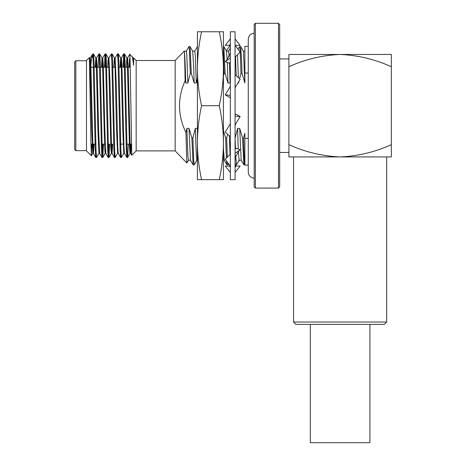 <?xml version="1.0" encoding="UTF-8"?>
<svg xmlns="http://www.w3.org/2000/svg" width="466" height="466" viewBox="0 0 466 466"><rect width="100%" height="100%" fill="white"/><g stroke="black" fill="none" stroke-linecap="round" stroke-linejoin="round"><path stroke-width="0.7" d="M369.928 324.406L369.928 442.7L310.309 442.7L310.309 324.406M197.403 105.695L197.403 31.758L201.562 31.758C198.871 44.084 197.479 56.403 197.403 68.729C197.479 81.049 198.871 93.375 201.562 105.695C198.871 118.014 197.479 130.34 197.403 142.66L197.403 105.695M197.403 164.877L197.403 68.729M197.403 179.631L197.403 142.66C197.479 154.986 198.871 167.306 201.562 179.631L197.403 179.631M219.265 31.758C221.956 44.084 223.348 56.403 223.424 68.729L223.424 31.758L201.562 31.758M223.424 105.695L223.424 68.729C223.348 81.049 221.956 93.375 219.265 105.695L201.562 105.695M219.265 105.695C221.956 118.014 223.348 130.34 223.424 142.66C223.348 154.986 221.956 167.306 219.265 179.631L201.562 179.631M219.265 179.631L223.424 179.631L223.424 46.513M230.338 38.859L225.264 45.365L230.338 45.365M235.173 45.365L240.153 45.365L235.074 38.859M229.266 45.365L230.338 44.159M235.074 105.695L235.074 31.758L230.338 31.758L230.338 179.631L235.074 179.631L235.074 105.695M230.338 58.524L230.338 58.017L225.264 61.687L229.266 63.166L230.338 62.217M226.243 50.759L230.239 45.365M227.804 51.149L228.73 50.806M235.173 166.024L236.052 164.842M238.039 162.156L239.454 160.246M230.338 172.531L225.264 166.024L230.239 166.024L229.266 166.024L230.338 167.23M235.074 172.531L240.153 166.024L235.074 166.024L236.145 166.024L235.074 167.23M230.338 154.135L225.264 159.302L230.338 166.164M235.074 159.343L235.231 157.537L238.872 151.007L240.153 149.703L236.145 148.223L235.074 149.172M235.074 153.372L240.153 149.703M230.338 123.74L225.264 132.105L230.338 136.701M235.074 125.657L235.452 124.311L240.153 116.57L236.145 114.176L235.074 114.514M235.074 115.999L240.153 116.57M230.338 85.732L229.959 87.078L225.264 94.819L229.266 97.213L230.338 96.876M225.264 94.819L230.338 95.39M235.074 87.649L240.153 79.284L235.074 74.688M235.074 57.254L240.153 52.087L235.074 45.225M230.338 52.046L230.181 53.852L226.54 60.382L225.264 61.687M186.831 163.001L175.158 150.885L175.158 60.504L184.186 51.132C184.489 51.371 184.804 61.232 185.113 80.734C177.395 98.087 177.662 115.335 185.928 132.478L186.831 163.001L188.474 160.199M186.254 51.19L188.963 46.548L189.493 51.05L190.297 73.465L187.845 82.989L186.837 55.297L186.307 51.149L184.251 51.19M386.693 322.035L384.328 324.406L295.91 324.406L293.545 322.035L386.693 322.035L386.693 156.925M391.347 66.714L391.347 54.464L340.122 54.464C357.847 55.204 374.926 59.287 391.347 66.714L391.347 144.676C374.926 152.102 357.847 156.186 340.122 156.925C322.297 156.168 305.218 152.085 288.891 144.676L288.891 156.925L391.347 156.925L391.347 144.676M279.676 152.464L288.891 152.464L288.891 58.926L279.676 58.926M288.891 54.464L288.891 66.714C305.218 59.304 322.297 55.221 340.122 54.464L288.891 54.464M278.493 23.3L279.676 24.482L279.676 186.907L278.493 188.089L278.493 23.3L255.368 23.3L255.368 188.089L278.493 188.089M255.368 188.089L254.186 186.907L254.186 24.482L255.368 23.3M184.175 51.155C184.693 51.773 185.212 62.386 185.73 82.989L185.113 80.734M187.845 82.989L185.73 82.989M190.297 73.465L191.322 73.465L190.041 46.588L192.697 51.19L193.699 67.121L194.176 82.989L191.322 73.465M188.963 46.548L190.041 46.588M185.928 132.478L186.889 128.4L187.891 156.093L188.421 160.246L190.536 160.246M186.889 128.4L188.998 128.4L190.477 160.199L193.186 164.842L194.264 164.801L196.926 160.199M192.644 51.149L194.759 51.149L195.283 55.297L196.291 82.989L194.176 82.989M188.998 128.4L191.858 137.924L193.14 164.801M197.403 78.323L196.291 82.989M194.706 51.19L197.403 46.548M191.858 137.924L192.883 137.924L193.687 160.339L194.217 164.842M192.883 137.924L195.336 128.4L196.343 156.093L196.868 160.246L197.403 160.246M195.336 128.4L197.45 128.4M223.424 53.526L224.094 73.465L223.424 75.801M223.424 46.548L223.837 46.588L225.119 73.465L224.094 73.465M227.332 62.45L227.979 82.989L225.119 73.465M223.837 46.588L226.499 51.19L227.21 59.665M229.464 62.992L230.093 82.989L227.979 82.989M223.424 148.45L224.28 160.199L226.936 164.801L228.014 164.842L228.62 163.84M226.447 51.149L228.556 51.149L229.179 56.811M223.424 130.701L225.655 137.924L226.342 158.207M230.338 81.865L230.093 82.989M226.499 160.974L226.936 164.801M225.655 137.924L226.68 137.924L227.321 157.211M227.641 162.512L228.014 164.842M226.68 137.924L227.699 134.307M229.348 135.804L230.041 154.438M235.516 56.805L236.221 75.725M238.51 81.987L238.54 82.989L237.905 82.989M237.497 54.784L238.388 77.694M238.068 49.268L239.664 46.548L240.188 51.05L240.992 73.465L239.541 78.737M238.912 81.323L238.54 82.989M235.074 162.634L235.388 164.801L236.466 164.842L239.175 160.199M235.074 137.924L235.447 148.84M235.703 155.795L236.466 164.842M239.664 46.548L240.736 46.588L241.743 63.871L242.023 73.465L240.992 73.465M235.132 137.924L237.584 128.4L238.237 148.998M248.267 73.034L244.871 73.034L244.871 82.96L242.023 73.465M238.347 151.566L239.116 160.246L241.231 160.246M240.736 46.588L243.398 51.19L244.871 82.727M237.584 128.4L239.699 128.4L241.178 160.199L243.84 164.801L244.871 164.842M244.871 51.307L243.345 51.149M239.699 128.4L242.553 137.924L243.84 164.801M242.553 137.924L243.578 137.924C243.998 154.561 244.429 163.525 244.871 164.813M243.578 137.924L244.871 133.282L244.871 138.355L244.871 133.282M248.267 138.355L244.871 138.355L244.871 165.081L248.267 165.081M244.871 73.034L244.871 46.309L248.267 46.309M175.158 60.504L136.165 60.504L136.165 150.885L131.767 155.283L130.037 58.227L129.781 54.149L127.55 58.005L127.23 61.139M89.501 58.32L90.148 64.797L91.686 129.554L92.751 153.384L91.377 155.755L86.478 150.885L86.478 60.504L89.408 57.603L90.876 141.454L91.359 155.766L91.808 144.14M92.122 54.86L93.107 53.881L93.107 58.471L92.058 54.953L90.532 67.25M93.107 58.471L95.262 150.139L95.769 157.485L96.177 153.53M98.163 67.25L98.874 53.905L99.415 60.825L101.471 150.139L102.007 157.508L102.741 144.14M104.372 67.25L105.083 53.905L105.625 60.825L107.681 150.139L108.217 157.508L108.951 144.14M108.595 61.139L108.922 58.005L111.322 53.881L111.834 60.825L113.89 150.139L114.397 157.485L114.811 153.53M114.811 61.139L115.131 58.005L117.531 53.881L118.049 60.836L120.1 150.139L120.607 157.485L121.02 153.53M123.007 67.25L123.711 53.905L124.259 60.825L126.309 150.139L126.816 157.485L127.23 153.53M129.216 67.25L129.542 58.349L129.542 67.25M93.107 57.283L93.485 53.905L93.992 61.25L96.043 150.565L96.561 157.508L98.961 153.384L99.281 150.25M99.281 57.86L99.695 53.905L100.202 61.25L102.252 150.553L102.8 157.485L103.504 144.14M105.141 67.25L105.875 53.881L106.411 61.25L108.467 150.565L109.009 157.485L109.72 144.14M111.706 57.86L112.114 53.905L112.621 61.25L114.677 150.565L115.195 157.508L117.589 153.384L117.915 150.25M117.915 57.86L118.323 53.905L118.83 61.25L120.886 150.565L121.405 157.508L123.799 153.384L124.125 150.25M123.775 67.25L124.509 53.881L125.039 61.25L127.096 150.553L127.637 157.485L128.348 144.14M92.751 153.384L93.351 144.14M95.192 67.25L95.821 57.976L96.357 64.797L97.895 129.554L98.961 153.384M101.402 67.25L102.037 57.976L102.567 64.797L104.623 147.017L105.141 153.413L105.491 150.25M107.611 67.25L108.246 57.976L108.782 64.797L110.832 147.017L111.38 153.384L111.98 144.14M113.821 67.25L114.455 57.976L114.991 64.797L116.523 129.554L117.589 153.384M120.03 67.25L120.665 57.976L121.201 64.797L122.733 129.554L123.799 153.384M126.239 67.25L126.874 57.976L127.585 57.976L128.098 64.372L130.154 146.592L130.69 153.413L131.319 144.14L126.111 144.14M124.533 53.905L126.903 58.005L127.41 64.797L129.461 147.017L130.008 153.384L130.608 144.14M129.798 54.138L133.113 58.005L133.637 65.269L133.637 57.976L133.084 57.976M132.391 56.759L133.637 65.269M89.967 61.139L90.322 57.976L90.841 64.372L92.891 146.592L93.427 153.413L94.062 144.14M95.903 67.25L96.503 58.005L97.05 64.372L98.606 129.554L99.637 153.413L98.926 153.413M102.112 67.25L102.712 58.005L103.26 64.372L104.815 129.554L105.846 153.413L105.141 153.413M108.922 58.005L109.988 81.835L111.52 146.592L112.056 153.413L112.69 144.14M115.131 58.005L116.197 81.835L117.735 146.592L118.236 153.384L120.607 157.485M120.741 67.25L121.341 58.005L121.888 64.372L123.944 146.592L124.445 153.384L126.816 157.485M86.478 60.743L75.836 60.743L75.836 150.646L86.478 150.646M75.836 150.646L74.653 149.464L74.653 61.926L75.836 60.743M254.186 33.232C250.591 33.581 248.617 35.556 248.267 39.15L248.267 172.245C248.617 175.833 250.591 177.808 254.186 178.158M293.545 322.035L293.545 156.925M223.424 160.246L224.303 160.246M228.532 51.149L230.338 48.015M235.074 164.253L235.388 164.801M175.158 150.885L136.165 150.885M124.504 53.881L123.74 53.881M118.3 53.881L117.525 53.881M112.09 53.881L111.322 53.881M105.875 53.881L105.112 53.881M99.666 53.881L98.903 53.881M93.456 53.881L93.107 53.881M127.614 157.508L126.839 157.508M121.405 157.508L120.636 157.508M115.189 157.508L114.426 157.508M108.98 157.508L108.211 157.508M102.776 157.508L102.002 157.508M96.561 157.508L95.798 157.508M93.485 53.905L95.856 58.005M99.695 53.905L102.066 58.005M102.8 157.485L105.17 153.384M105.904 53.905L108.275 58.005M109.009 157.485L111.38 153.384M112.114 53.905L114.485 58.005M118.323 53.905L120.694 58.005M127.637 157.485L130.008 153.384M89.408 57.603L89.647 58.005M89.612 57.976L90.322 57.976M92.717 153.413L93.427 153.413M95.821 57.976L96.532 57.976M102.037 57.976L102.741 57.976M108.246 57.976L108.951 57.976M111.351 153.413L112.056 153.413M114.455 57.976L115.16 57.976M117.56 153.413L118.271 153.413M120.665 57.976L121.376 57.976M123.77 153.413L124.48 153.413M129.979 153.413L130.69 153.413M90.293 58.005L92.058 54.953M93.398 153.384L95.769 157.485M96.503 58.005L98.874 53.905M99.608 153.384L101.978 157.485M102.712 58.005L105.083 53.905M105.817 153.384L108.188 157.485M112.026 153.384L114.397 157.485M121.341 58.005L123.711 53.905M130.655 153.384L131.75 155.277M136.165 60.504L133.637 57.976M130.253 67.25L128.214 67.25M127.503 67.25L124.474 67.25M122.005 67.25L118.265 67.25M115.795 67.25L112.056 67.25M109.586 67.25L90.247 67.25M123.845 144.14L119.902 144.14M117.636 144.14L116.925 144.14M114.455 144.14L113.692 144.14M111.426 144.14L110.716 144.14M108.246 144.14L107.477 144.14M105.217 144.14L101.268 144.14M99.008 144.14L98.297 144.14M95.827 144.14L90.928 144.14"/></g></svg>
